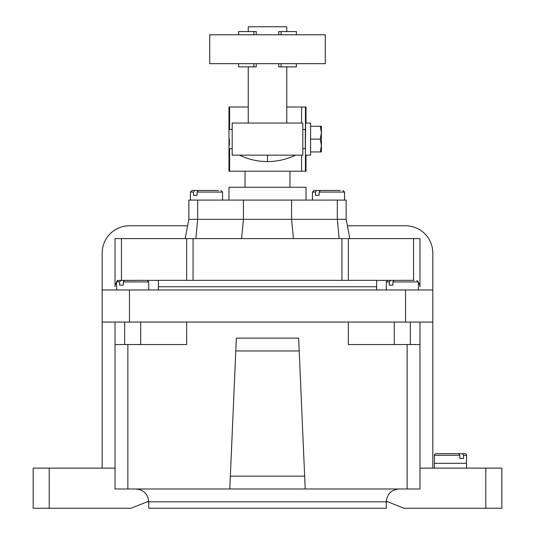<?xml version="1.0" encoding="UTF-8"?>
<svg xmlns="http://www.w3.org/2000/svg" width="535" height="535" viewBox="0 0 535 535"><rect width="100%" height="100%" fill="white"/><g stroke="black" fill="none" stroke-linecap="round" stroke-linejoin="round"><path stroke-width="0.8" d="M296.39 34.775L296.39 31.565L278.735 31.565L278.735 34.775M256.265 34.775L256.265 31.565L238.61 31.565L238.61 34.775M286.76 31.565L286.76 26.75L248.24 26.75L248.24 31.565M267.5 34.775L209.72 34.775L209.72 63.665L325.28 63.665L325.28 34.775L267.5 34.775M278.735 63.665L278.735 66.875L296.39 66.875L296.39 63.665M238.61 63.665L238.61 66.875L256.265 66.875L256.265 63.665M321.428 151.94L321.428 126.26L320.284 126.26L321.428 132.68L320.284 139.1L321.428 145.52L320.284 151.94L321.428 151.94M310.601 151.94L320.284 151.94M305.639 155.15L310.601 155.15L310.601 139.1L320.284 139.1M310.601 126.26L320.284 126.26M301.6 123.05L301.6 107L305.431 107L305.431 171.2L229.609 171.2L229.609 148.73L232.19 148.73L232.19 155.15L302.81 155.15L302.81 148.73L305.304 148.73L305.304 129.47L302.81 129.47L302.81 148.73M302.81 129.47L302.81 123.05L232.19 123.05L232.19 129.47L229.609 129.47L229.609 107L228.98 107L228.98 171.2L228.98 107M310.601 139.1L310.601 123.05L305.639 123.05M229.428 139.1L229.361 145.734L229.428 139.1M306.02 171.2L306.02 155.15L306.02 171.2L305.431 171.2M306.02 107L306.02 123.05L306.02 107L305.431 107M305.478 139.1L305.639 123.05L305.478 139.1M197.121 195.275L193.489 195.275L193.489 192.065L194.64 190.46L206.51 190.46L198.278 190.46L197.121 192.065L197.121 195.275L193.489 195.275M319.101 195.275L315.469 195.275L315.469 192.065L316.62 190.46L328.49 190.46L320.258 190.46L319.101 192.065L319.101 195.275L315.469 195.275M301.6 107L286.76 107M248.24 107L229.609 107M301.6 171.2L301.6 155.15M229.609 171.2L228.98 171.2M466.52 468.125L466.52 455.285A1.605 1.605 0 0 0 464.915 453.68L442.238 453.68L462.34 453.68L463.491 455.285L463.491 458.495L459.859 458.495L459.859 455.285L458.702 453.68L436.025 453.68A1.605 1.605 0 0 0 434.42 455.285L434.42 468.125M463.491 458.495L459.859 458.495M218.38 190.46L192.065 190.46L190.46 192.065L193.489 192.065M340.36 190.46L314.045 190.46L312.44 192.065L315.469 192.065M306.02 200.09L306.02 187.25L228.98 187.25L228.98 200.09M464.915 453.68L462.34 453.68M337.317 200.09L337.317 219.35L346.145 219.35L346.145 200.09L188.855 200.09L188.855 219.35L185.163 238.61L186.655 238.61L186.655 280.34M339.163 238.61L337.317 219.35L188.855 219.35M135.89 488.99C143.688 489.752 147.968 494.032 148.73 501.83L148.73 508.25L386.27 508.25L386.27 501.83L147.125 501.83M348.345 280.34L348.345 238.61L413.555 238.61L413.555 280.34M466.52 463.31L434.42 463.31M407.135 488.99L407.135 344.54L419.975 344.54L419.975 488.99L305.217 488.99L304.656 476.15L230.344 476.15L236.363 338.12L298.637 338.12L305.217 488.99L229.782 488.99L230.344 476.15L229.782 488.99L115.025 488.99L115.025 344.54L127.865 344.54L127.865 488.99M33.17 508.25L33.17 468.125L33.17 508.25L131.075 508.25L148.717 501.195M33.17 468.125L49.22 468.125L49.22 508.25M116.63 282.513A6.42 6.42 0 0 0 115.025 286.76L115.025 238.61L185.163 238.61M186.655 238.61L193.075 238.61L193.075 280.34M341.925 280.34L341.925 238.61L348.345 238.61M341.925 238.61L193.075 238.61M419.975 468.125L501.83 468.125L501.83 508.25L485.78 508.25L485.78 468.125M501.83 468.125L501.83 508.25M386.283 501.195L403.925 508.25L485.78 508.25M387.875 501.83L386.27 501.83C387.032 494.032 391.312 489.752 399.11 488.99M102.185 468.125L102.185 322.07L432.815 322.07L432.815 468.125M102.185 322.07L102.185 253.055A27.285 27.285 0 0 1 129.47 225.77L187.624 225.77M347.375 225.77L405.53 225.77A27.285 27.285 0 0 1 432.815 253.055L432.815 322.07M392.931 285.155L389.299 285.155L389.299 281.945L390.45 280.34L402.32 280.34L394.088 280.34L392.931 281.945L392.931 285.155L389.299 285.155M123.291 285.155L119.659 285.155L119.659 281.945L120.81 280.34L132.68 280.34L124.448 280.34L123.291 281.945L123.291 285.155L119.659 285.155M115.025 468.125L49.22 468.125M418.37 282.513A6.42 6.42 0 0 1 419.975 286.76L419.975 238.61L413.555 238.61M407.135 344.54L348.345 344.54L348.345 322.07M186.655 322.07L186.655 344.54L127.865 344.54M115.025 344.54L115.025 322.07M419.975 322.07L419.975 344.54M414.19 280.34L376.64 280.34L376.64 289.97M144.55 280.34L117.673 280.44M102.185 289.97L432.815 289.97M132.68 280.34L158.36 280.34L158.36 289.97M158.36 280.34L376.64 280.34M253.904 34.775L253.904 31.565M281.096 34.775L281.096 31.565M281.096 63.665L281.096 66.875M253.904 63.665L253.904 66.875M267.5 155.15L267.5 161.57C277.311 161.543 286.64 159.403 295.487 155.15M232.19 148.73L232.19 129.47M222.56 200.09L222.56 192.065L197.121 192.065M344.54 200.09L344.54 192.065L319.101 192.065M466.52 455.285L463.491 455.285M459.859 455.285L434.42 455.285M293.421 238.61L291.575 219.35L291.575 200.09M241.579 238.61L243.425 219.35L243.425 200.09M195.837 238.61L197.683 219.35L197.683 200.09M235.801 350.96L299.199 350.96M121.445 280.34L121.445 238.61M418.37 289.97L418.37 281.945L392.931 281.945M389.299 281.945L386.27 281.945L387.875 280.34M148.73 289.97L148.73 281.945L123.291 281.945M119.659 281.945L116.657 281.664M405.53 289.97L405.53 322.07M129.47 322.07L129.47 289.97M158.36 286.76L376.64 286.76M239.513 155.15C248.36 159.403 257.689 161.543 267.5 161.57M248.24 66.875L248.24 123.05M286.76 66.875L286.76 123.05M289.97 187.25L289.97 171.2M245.03 187.25L245.03 171.2M222.56 192.065L220.955 190.46M344.54 192.065L342.935 190.46M190.46 200.09L190.46 192.065M312.44 200.09L312.44 192.065M346.145 219.35L349.837 238.61M410.345 344.54L410.345 322.07M394.295 344.54L394.295 322.07M140.705 344.54L140.705 322.07M124.655 344.54L124.655 322.07M116.744 281.356L117.466 280.534M418.37 281.945L416.765 280.34M116.63 289.97L116.63 281.945L118.235 280.34M148.73 281.945L147.125 280.34M386.27 289.97L386.27 281.945"/></g></svg>
